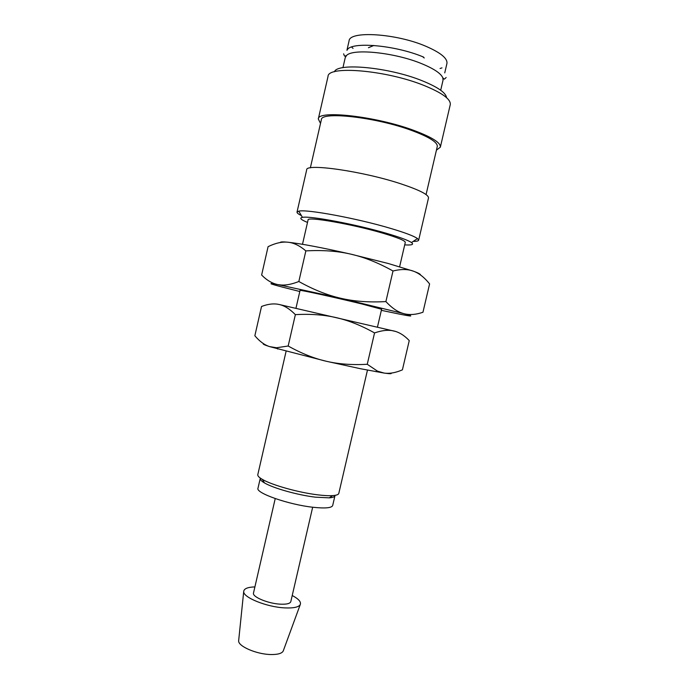 <?xml version="1.0" encoding="UTF-8"?>
<svg xmlns="http://www.w3.org/2000/svg" width="689" height="689" viewBox="0 0 689 689"><rect width="100%" height="100%" fill="white"/><g stroke="black" fill="none" stroke-linecap="round" stroke-linejoin="round"><path stroke-width="1.03" d="M347.11 50.194C350.081 41.288 395.038 44.94 423.563 57.084M413.211 241.391C416.604 241.4 418.421 241.004 418.654 240.194L417.491 238.566C414.037 236.103 405.166 232.736 390.852 228.464C357.358 218.413 306.286 208.974 298.785 211.161L297.019 212.117C296.881 212.944 298.337 214.098 301.394 215.571M404.719 244.871C411.901 245.327 414.149 244.552 411.479 242.537C408.215 240.34 400.008 237.3 386.873 233.442C356.17 224.356 309.525 215.597 302.445 217.371C299.164 218.008 300.843 219.696 307.501 222.426M418.654 240.194L428.498 197.984C428.756 194.789 419.653 190.104 401.187 183.937C363.051 171.225 305.373 163.035 306.683 169.856L297.019 212.117M426.069 194.582L437.274 146.533C437.765 142.373 429.273 137.033 411.815 130.514C375.858 117.113 320.661 111.058 321.35 119.765L310.351 167.866M436.421 150.168L440.349 147.162L450.261 104.659C451.019 99.319 442.278 92.92 424.045 85.479C386.357 70.149 327.688 65.3 328.024 76.445L318.309 118.99L320.514 123.409M440.349 147.162C440.882 142.795 431.977 137.189 413.633 130.324C375.738 116.191 317.526 109.818 318.309 118.99M446.558 97.666C445.886 92.739 437.791 87.115 422.288 80.794C389.233 67.272 337.369 62.432 334.432 71.777M440.702 90.242L443.036 80.217L442.846 77.917C441.081 73.551 434.13 68.848 422.004 63.81C394.952 52.45 352.217 48.152 346.421 55.654L345.241 57.643L342.941 67.677M292.222 595.511C298.63 598.905 301.308 601.928 300.249 604.589C298.656 607.173 293.54 608.275 284.901 607.896C266.97 607.155 242.941 597.449 243.708 591.532C243.923 588.682 247.652 587.14 254.904 586.899M283.412 650.511L283.196 651.088C281.81 653.482 277.693 654.636 270.855 654.533C256.704 654.361 237.998 646.273 238.644 640.796L238.713 640.193M312.668 507.225L290.81 601.609C290.129 603.59 286.684 604.442 280.475 604.175C268.202 603.65 251.95 596.829 253.5 592.996L275.221 498.586M334.957 495.718C334.673 496.872 332.753 497.587 329.221 497.854L315.45 497.174C297.872 495.115 273.223 488.182 264.455 482.903C261.398 481.111 259.986 479.63 260.235 478.467L257.987 488.251C255.386 492.979 288.734 504.692 313.116 507.276C325.208 508.56 331.736 507.965 332.692 505.502L334.957 495.718M367.461 370.122L338.807 493.376C338.506 494.599 336.456 495.348 332.658 495.615C328.929 495.856 323.959 495.598 317.75 494.84C298.656 492.583 271.81 485.047 262.345 479.38C259.055 477.477 257.54 475.901 257.798 474.669L286.081 351.338M377.443 327.154L381.603 309.258L361.966 303.987C336.12 297.657 298.578 289.466 300.051 290.431L295.943 308.345M381.353 310.334L399.198 314.063C412.952 316.776 414.425 316.63 403.616 313.607L340.797 298.277L278.037 284.626C267.254 282.662 268.744 283.498 282.499 287.132L299.801 291.507M420.445 274.937C420.729 274.265 418.412 273.016 413.512 271.199L388.234 263.491L350.977 254.181C322.211 247.644 301.127 243.656 287.735 242.201C293.574 242.692 299.612 245.594 305.856 250.899C322.478 249.943 337.515 251.037 350.977 254.181C364.455 257.247 378.468 262.853 393.006 270.992C401.084 268.986 407.922 269.054 413.512 271.199C419.153 273.275 424.51 277.521 429.591 283.911L422.96 312.255C415.811 314.718 409.369 315.174 403.616 313.607L400.817 312.668C396.046 310.825 391.068 307.13 385.892 301.584C369.27 302.523 354.232 301.42 340.797 298.277C327.344 295.219 313.357 289.621 298.837 281.5C292.024 284.187 286.15 285.358 281.241 285.013L278.037 284.626C272.31 283.541 266.832 280.345 261.631 275.023L268.081 246.671C275.324 243.122 281.87 241.632 287.735 242.201C282.8 241.727 280.285 241.839 280.182 242.528M302.497 244.294L308.069 219.955C306.794 216.26 352.191 224.114 382.748 233.158C397.734 237.602 405.244 240.676 405.287 242.399L399.629 266.712M424.252 57.979L422.633 56.705M346.929 50.288L349.073 40.901C349.306 30.549 396.184 33.356 426.06 46.344C440.702 52.717 447.661 58.436 446.928 63.491L444.749 72.87M441.968 67.875L440.073 68.495M353.044 48.402L351.614 47.016M373.886 45.457L368.426 47.722M407.733 314.77L411.798 314.503M271.836 282.585L274.317 283.954M305.856 250.899L298.837 281.5M393.006 270.992L385.892 301.584M395.598 331.443L279.209 304.504C284.445 305.623 289.828 309.008 295.366 314.64C310.463 313.788 324.131 314.795 336.361 317.655C348.608 320.445 361.337 325.535 374.549 332.925C382.128 330.315 388.57 329.661 393.875 330.978C399.232 332.227 404.357 335.431 409.249 340.599L402.41 369.847C395.632 372.792 389.518 373.86 384.066 373.059L360.356 368.701L326.293 361.26L269.58 346.61C264.447 344.956 259.538 341.339 254.852 335.758L261.527 306.484C268.064 303.97 273.955 303.306 279.209 304.504L277.512 304.185M391.016 373.119C392.101 373.903 389.785 373.886 384.066 373.059L377.477 371.138L367.254 364.283C352.157 365.127 338.506 364.119 326.293 361.26C314.072 358.469 301.369 353.388 288.174 346.016L276.539 347.747L269.58 346.61C264.352 344.913 262.345 343.949 263.56 343.708M295.366 314.64L288.174 346.016M374.549 332.925L367.254 364.283M411.479 242.537L417.491 238.566M283.196 651.088L300.249 604.589M329.221 497.854L332.658 495.615M446.145 77.478C443.354 80.346 444.474 78.787 442.846 77.917M343.647 53.811C344.896 57.609 344.569 55.723 346.421 55.654M264.455 482.903L262.345 479.38M238.644 640.796L243.708 591.532M302.445 217.371L298.785 211.161M376.03 371.733L377.477 371.138M277.667 349.022L276.539 347.747"/></g></svg>
